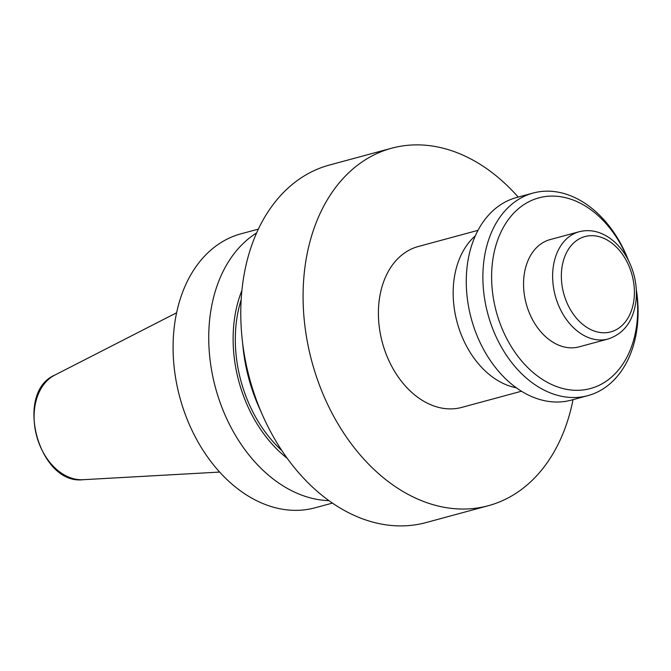 <?xml version="1.0" encoding="UTF-8"?>
<svg xmlns="http://www.w3.org/2000/svg" width="671" height="671" viewBox="0 0 671 671"><rect width="100%" height="100%" fill="white"/><g stroke="black" fill="none" stroke-linecap="round" stroke-linejoin="round"><path stroke-width="1.01" d="M258.318 229.13L240.948 233.827A141.908 101.732 74.9 0 0 179.828 397.383A141.908 101.732 74.9 0 0 315.11 507.779L332.472 503.082M256.557 232.971A141.908 101.732 74.9 0 0 215.483 387.737A141.908 101.732 74.9 0 0 329.016 500.65M241.862 290.518A120.243 86.207 74.9 0 0 287.297 458.368M241.132 299.828A117.274 84.076 74.9 0 0 281.971 450.702M242.726 343.963A141.908 101.732 74.9 0 0 261.086 411.793M518.188 197.089A185.171 132.749 74.9 0 0 391.638 148.216L329.335 165.074A185.171 132.749 74.9 0 0 249.578 378.503A185.171 132.749 74.9 0 0 426.102 522.558L488.404 505.691A185.171 132.749 74.9 0 0 573.026 399.656M391.638 148.216A185.171 132.749 74.9 0 0 311.881 361.635A185.171 132.749 74.9 0 0 488.404 505.691M477.962 230.354L418.251 246.517A83.33 59.736 74.9 0 0 382.361 342.562A83.33 59.736 74.9 0 0 461.799 407.389L521.51 391.218M475.278 235.882A83.33 59.736 74.9 0 0 457.127 322.323A83.33 59.736 74.9 0 0 516.402 387.804M628.375 260.264A104.928 75.227 74.9 0 0 533.068 193.063L516.452 197.559A104.928 75.227 74.9 0 0 471.252 318.499A104.928 75.227 74.9 0 0 571.281 400.126L587.897 395.63A104.928 75.227 74.9 0 0 637.45 324.714A104.928 75.227 74.9 0 0 636.293 289.528M533.068 193.063A104.928 75.227 74.9 0 0 487.867 314.003A104.928 75.227 74.9 0 0 587.897 395.63M627.595 258.78A98.763 70.799 74.9 0 0 510.48 216.85A98.763 70.799 74.9 0 0 534.015 373.261A98.763 70.799 74.9 0 0 637.073 321.803A98.763 70.799 74.9 0 0 636.368 291.206M579.199 231.73L550.119 239.597A55.55 39.824 74.9 0 0 526.19 303.627A55.55 39.824 74.9 0 0 579.148 346.84L608.228 338.972C624.282 333.546 633.558 320.637 636.074 300.264C637.366 285.636 634.472 271.671 627.377 258.377C622.336 249.243 615.936 242.139 608.178 237.064C598.7 231.05 589.046 229.272 579.199 231.73A55.55 39.824 74.9 0 0 555.269 295.76A55.55 39.824 74.9 0 0 608.228 338.972M634.087 298.52A49.377 35.404 74.9 0 0 583.837 236.897A49.377 35.404 74.9 0 0 575.676 317.266A49.377 35.404 74.9 0 0 634.087 298.52M83.087 479.706C38.717 485.183 13.705 392.753 54.77 375.106A54.804 39.287 74.9 0 0 36.687 436.133A54.804 39.287 74.9 0 0 83.087 479.706L219.694 472.065M54.77 375.106L176.574 312.795"/></g></svg>
